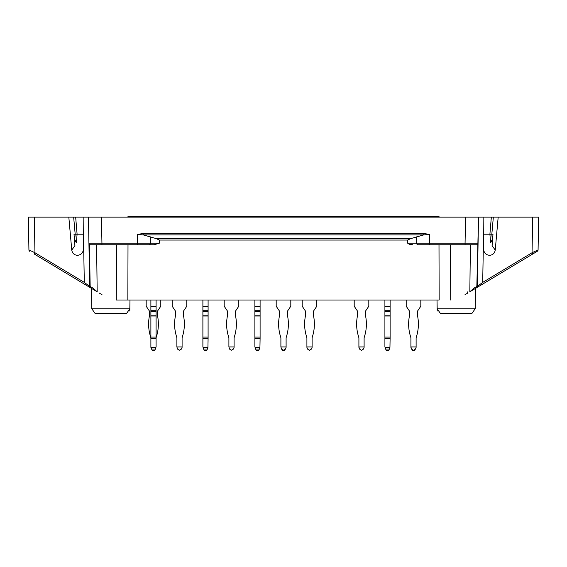 <?xml version="1.0" encoding="UTF-8"?>
<svg xmlns="http://www.w3.org/2000/svg" width="567" height="567" viewBox="0 0 567 567"><rect width="100%" height="100%" fill="white"/><g stroke="black" fill="none" stroke-linecap="round" stroke-linejoin="round"><path stroke-width="0.85" d="M116.285 300.014L127.859 300.014L116.285 300.014L116.519 244.76M439 244.76L439.142 300.014L127.859 300.014L128 244.76M71.768 250.132L74.908 245.589L74.015 234.199L75.177 234.199L74.709 239.359L76.354 242.917L77.098 234.199L75.177 234.199L73.66 217.133L83.866 217.133L83.42 249.338C82.98 252.917 80.996 254.916 77.473 255.327L77.374 255.327C74.234 255.008 72.363 253.279 71.768 250.132L68.82 217.133L75.659 217.133L77.098 234.199L83.632 234.199M154.224 244.76L149.27 244.76A1.623 1.042 -90 0 0 150.305 243.165L159.362 243.165L154.224 244.76L88.955 244.76L89.685 286.42A1.623 1.623 0 0 0 90.472 287.788L34.41 254.101L34.948 252.733L34.332 217.133L28.35 217.133L68.82 217.133M101.932 244.76L101.932 243.165L88.927 243.165L88.473 217.133L538.65 217.133L532.668 217.133L532.052 252.733L482.701 282.387L483.445 239.763L483.58 249.338C484.02 252.917 486.004 254.916 489.527 255.327L489.626 255.327C492.766 255.008 494.637 253.279 495.232 250.132L498.18 217.133M93.349 217.133L83.866 217.133M473.651 217.133L465.528 217.133L478.527 217.133L477.315 286.42L482.701 282.387L483.24 283.748L476.528 287.788A1.623 1.623 0 0 0 477.315 286.42L476.84 286.42A1.623 1.049 59 0 1 476.528 287.788L473.495 289.609A1.623 1.049 59 0 0 473.806 288.242L469.823 291.814L473.495 289.609M83.76 283.748L84.299 282.387L89.685 286.42L88.927 243.165A1.623 1.623 0 0 0 90.557 244.76M491.341 217.133L493.34 217.133L491.823 234.199L489.902 234.199L491.341 217.133M473.806 288.242L476.84 286.42L478.527 217.133M483.445 239.763L483.134 217.133M492.517 240.146A2.438 2.374 -133.1 0 1 492.291 239.359L491.823 234.199L492.985 234.199L492.092 245.589L495.232 250.132M492.291 239.359L490.646 242.917L489.902 234.199L483.368 234.199M36.564 255.391L48.124 262.337M437.015 300.014L437.171 308.781L440.417 313.423L471.928 313.423L475.174 308.781L437.171 308.781L437.207 310.985L438.709 310.985M475.174 308.781L475.536 288.383L518.876 262.337M528.983 256.27L537.289 251.273A1.623 1.623 0 0 0 538.076 249.912A1.623 1.623 0 0 1 537.289 251.273A1.623 1.623 0 0 0 538.076 249.912L532.052 252.733L532.59 254.101L537.289 251.273L475.536 288.383M410.019 244.412L412.776 244.76C410.77 244.866 409.055 244.334 407.638 243.165L407.638 240.061L159.362 240.061L156.336 238.643L143.253 234.894L143.253 233.469L137.398 234.447L143.253 234.894L423.747 234.894L429.602 234.447L423.747 233.469L423.747 234.894L410.664 238.643L407.638 240.061M477.563 244.76L417.73 244.76A1.623 1.042 -90 0 1 416.695 243.165L407.638 243.165M91.826 308.781L95.072 313.423L126.583 313.423L129.829 308.781L91.826 308.781L91.464 288.383M416.625 236.864L416.695 243.165L429.602 243.165L429.602 244.76L417.73 244.76M159.362 243.165L159.362 240.061M101.472 217.133L101.932 243.165L137.398 243.165L137.398 244.76L149.27 244.76M532.59 254.101L483.24 283.748M464.99 294.72L467.825 293.011L467.258 291.828L467.825 293.011M129.985 300.014L129.793 310.985L128.291 310.985M93.505 289.609A1.623 1.049 -59 0 1 93.194 288.242L97.177 291.814L90.472 287.788A1.623 1.049 -59 0 1 90.16 286.42L89.685 286.42M478.073 243.165A1.623 1.623 0 0 1 476.443 244.76A1.623 1.623 0 0 0 478.073 243.165L465.068 243.165L465.528 217.133M83.555 239.763L84.299 282.387L34.948 252.733L28.924 249.912L28.35 217.133L28.733 239.104M29.711 251.273A1.623 1.623 0 0 1 28.924 249.912M538.076 249.912L538.65 217.133L538.076 249.912M99.175 293.011L102.01 294.72M74.709 239.359A2.438 2.374 133.1 0 1 74.483 240.146M439.106 217.133L439.106 216.729L127.894 216.729L127.894 217.133M313.565 311.396A1.219 1.219 0 0 1 313.771 310.716A1.219 1.219 0 0 0 313.565 311.396L313.565 315.784A1.219 1.219 0 0 0 313.586 316.017A41.696 41.696 0 0 1 312.304 337.074A4.061 4.061 0 0 0 312.105 338.343L312.105 347.373L311.496 349.045L309.27 350.271L307.512 349.045L306.903 347.373L307.512 349.045M306.903 338.343A4.061 4.061 0 0 0 306.697 337.074A4.061 4.061 0 0 1 306.903 338.343L306.903 346.926L312.105 346.926M305.443 311.396A1.219 1.219 0 0 0 305.23 310.716A1.219 1.219 0 0 1 305.443 311.396L305.443 315.784A1.219 1.219 0 0 1 305.415 316.017A41.696 41.696 0 0 0 306.697 337.074M234.093 346.926L228.898 346.926L229.5 349.045L231.258 350.271L233.484 349.045L234.093 347.373L234.093 338.343A4.061 4.061 0 0 1 234.299 337.074A41.696 41.696 0 0 0 235.581 316.017A1.219 1.219 0 0 1 235.56 315.784L235.56 311.396A1.219 1.219 0 0 1 235.766 310.716L238.806 306.208L238.806 300.014M228.898 346.926L228.898 338.343A4.061 4.061 0 0 0 228.692 337.074A41.696 41.696 0 0 1 227.41 316.017A1.219 1.219 0 0 0 227.431 315.784L227.431 311.396A1.219 1.219 0 0 0 227.225 310.716L224.185 306.208L224.185 300.014M151.495 349.045L150.886 347.373L151.892 349.69M157.548 315.784A1.219 1.219 0 0 0 157.576 316.017A1.219 1.219 0 0 1 157.548 315.784L157.548 311.396A1.219 1.219 0 0 1 157.761 310.716L160.801 306.208L160.801 300.014M155.315 349.045L151.658 349.045L152.105 350.271L154.869 350.271L156.088 346.926L156.088 338.343A4.061 4.061 0 0 1 156.286 337.074A41.696 41.696 0 0 0 157.576 316.017M151.658 349.045L150.886 346.926L150.886 338.343A4.061 4.061 0 0 0 150.687 337.074A4.061 4.061 0 0 1 150.886 338.343L150.886 337.074L156.088 337.074L156.088 338.343A4.061 4.061 0 0 1 156.286 337.074M149.426 311.396A1.219 1.219 0 0 0 149.213 310.716A1.219 1.219 0 0 1 149.426 311.396L149.426 315.784A1.219 1.219 0 0 1 149.405 316.017A41.696 41.696 0 0 0 150.687 337.074M385.071 347.373L389.947 347.373L388.891 350.271L386.127 350.271L384.908 346.926L384.908 337.074L390.11 337.074L390.11 338.343L384.908 338.343M389.947 347.373L390.11 338.343M384.908 310.716L390.11 310.716L390.11 306.208L384.908 306.208L384.908 337.074M390.11 337.074L390.11 315.784L384.908 315.784M390.11 310.716L390.11 315.784M390.11 306.208L390.11 300.014M384.908 306.208L384.908 300.014M413.747 350.271L415.505 349.045L416.114 347.373L416.114 338.343A4.061 4.061 0 0 1 416.313 337.074A41.696 41.696 0 0 0 417.596 316.017A1.219 1.219 0 0 1 417.574 315.784L417.574 311.396A1.219 1.219 0 0 1 417.787 310.716L420.827 306.208L420.827 300.014M413.279 350.271L411.522 349.045L410.912 346.926L416.114 346.926M410.912 346.926L410.912 338.343A4.061 4.061 0 0 0 410.714 337.074A41.696 41.696 0 0 1 409.424 316.017A1.219 1.219 0 0 0 409.452 315.784L409.452 311.396A1.219 1.219 0 0 0 409.239 310.716L406.199 306.208L406.199 300.014M410.912 347.373L411.522 349.045L410.912 347.373M417.574 311.396A1.219 1.219 0 0 1 417.787 310.716A1.219 1.219 0 0 0 417.574 311.396M416.114 338.343A4.061 4.061 0 0 1 416.313 337.074A4.061 4.061 0 0 0 416.114 338.343M410.714 337.074A4.061 4.061 0 0 1 410.912 338.343A4.061 4.061 0 0 0 410.714 337.074M409.239 310.716A1.219 1.219 0 0 1 409.452 311.396A1.219 1.219 0 0 0 409.239 310.716M415.108 349.69L414.895 350.271L412.131 350.271L411.918 349.69M361.746 350.271L363.497 349.045L364.106 347.373L364.106 338.343A4.061 4.061 0 0 1 364.312 337.074A41.696 41.696 0 0 0 365.595 316.017A1.219 1.219 0 0 1 365.573 315.784L365.573 311.396A1.219 1.219 0 0 1 365.779 310.716L368.819 306.208L368.819 300.014M361.271 350.271L359.513 349.045L358.904 346.926L364.106 346.926M358.904 346.926L358.904 338.343A4.061 4.061 0 0 0 358.705 337.074A41.696 41.696 0 0 1 357.423 316.017A1.219 1.219 0 0 0 357.444 315.784L357.444 311.396A1.219 1.219 0 0 0 357.238 310.716L354.198 306.208L354.198 300.014M309.738 350.271L309.27 350.271M313.771 310.716L316.818 306.208L316.818 300.014M312.105 338.343A4.061 4.061 0 0 1 312.304 337.074M306.903 347.373L306.903 346.926M305.23 310.716L302.19 306.208L302.19 300.014M286.101 346.926L280.899 346.926L281.508 349.045L283.266 350.271L285.492 349.045L286.101 347.373L286.101 338.343A4.061 4.061 0 0 1 286.3 337.074A41.696 41.696 0 0 0 287.589 316.017A1.219 1.219 0 0 1 287.561 315.784L287.561 311.396A1.219 1.219 0 0 1 287.774 310.716L290.814 306.208L290.814 300.014M280.899 346.926L280.899 338.343A4.061 4.061 0 0 0 280.7 337.074A41.696 41.696 0 0 1 279.411 316.017A1.219 1.219 0 0 0 279.439 315.784L279.439 311.396A1.219 1.219 0 0 0 279.226 310.716L276.186 306.208L276.186 300.014M255.058 347.373L259.934 347.373L258.878 350.271L256.114 350.271L254.895 346.926L254.895 337.074L260.097 337.074L260.097 338.343L254.895 338.343M259.934 347.373L260.097 338.343M254.895 310.716L260.097 310.716L260.097 306.208L254.895 306.208L254.895 337.074M260.097 337.074L260.097 315.784L254.895 315.784M260.097 310.716L260.097 315.784M260.097 306.208L260.097 300.014M254.895 306.208L254.895 300.014M203.057 347.373L207.933 347.373L206.877 350.271L204.113 350.271L202.894 346.926L202.894 337.074L208.096 337.074L208.096 338.343L202.894 338.343M207.933 347.373L208.096 338.343M202.894 310.716L208.096 310.716L208.096 306.208L202.894 306.208L202.894 337.074M208.096 337.074L208.096 315.784L202.894 315.784M208.096 310.716L208.096 315.784M208.096 306.208L208.096 300.014M202.894 306.208L202.894 300.014M182.092 346.926L176.89 346.926L177.499 349.045L179.257 350.271L181.483 349.045L182.092 347.373L182.092 338.343A4.061 4.061 0 0 1 182.29 337.074A41.696 41.696 0 0 0 183.573 316.017A1.219 1.219 0 0 1 183.552 315.784L183.552 311.396A1.219 1.219 0 0 1 183.758 310.716L186.805 306.208L186.805 300.014M176.89 346.926L176.89 338.343A4.061 4.061 0 0 0 176.684 337.074A41.696 41.696 0 0 1 175.401 316.017A1.219 1.219 0 0 0 175.43 315.784L175.43 311.396A1.219 1.219 0 0 0 175.217 310.716L172.177 306.208L172.177 300.014M155.925 347.373L151.049 347.373M150.886 310.716L156.088 310.716L156.088 306.208L150.886 306.208L150.886 337.074M156.088 337.074L156.088 315.784L150.886 315.784M156.088 310.716L156.088 315.784M156.088 306.208L156.088 300.014M150.886 306.208L150.886 300.014M155.082 349.69L156.088 346.926M150.886 347.373L150.886 346.926M149.213 310.716L146.173 306.208L146.173 300.014M285.095 349.69L284.882 350.271L282.118 350.271L281.905 349.69M358.904 347.373L359.513 349.045M365.573 311.396A1.219 1.219 0 0 1 365.779 310.716M364.106 338.343A4.061 4.061 0 0 1 364.312 337.074M358.705 337.074A4.061 4.061 0 0 1 358.904 338.343M357.238 310.716A1.219 1.219 0 0 1 357.444 311.396M410.664 238.643L156.336 238.643M469.823 291.814L470.404 244.76M137.398 234.447L137.398 243.165L150.305 243.165L150.375 236.864M450.481 244.76L450.715 300.014M89.437 244.76L90.16 286.42L93.194 288.242M97.177 291.814L96.596 244.76M465.068 244.76L465.068 243.165L429.602 243.165L429.602 234.447M143.253 233.469L423.747 233.469M536.729 250.55L537.289 251.273M389.338 349.045L385.68 349.045M384.908 316.017L390.11 316.017M384.908 311.396L390.11 311.396M259.325 349.045L255.667 349.045M254.895 316.017L260.097 316.017M254.895 311.396L260.097 311.396M207.324 349.045L203.666 349.045M202.894 316.017L208.096 316.017M202.894 311.396L208.096 311.396M156.088 338.343L150.886 338.343M150.886 316.017L156.088 316.017M150.886 311.396L156.088 311.396"/></g></svg>
